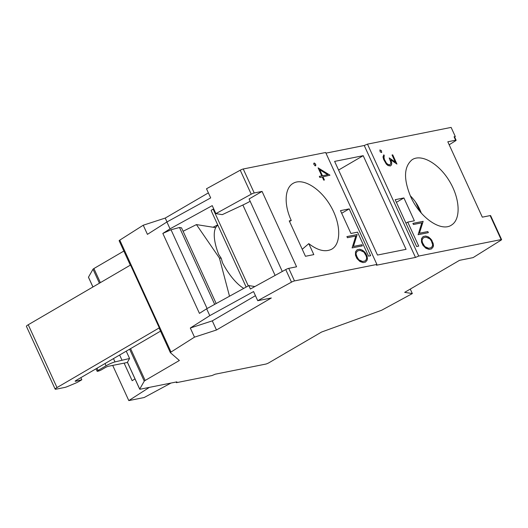 <?xml version="1.0" encoding="UTF-8"?>
<svg xmlns="http://www.w3.org/2000/svg" width="528" height="528" viewBox="0 0 528 528"><rect width="100%" height="100%" fill="white"/><g stroke="black" fill="none" stroke-linecap="round" stroke-linejoin="round"><path stroke-width="0.79" d="M381.691 152.546L380.173 151.873L379.889 149.945L381.407 150.619L381.691 152.546M366.128 255.796L363.931 252.1L360.089 250.364L357.727 250.84L356.69 251.882L355.991 253.684L356.558 256.047L358.763 259.743L362.597 261.472L364.96 260.997L366.01 259.967L366.703 258.152L366.128 255.796M423.35 244.55L424.769 246.536L426.868 247.79L428.604 248.266L430.967 247.797L432.016 246.761L432.709 244.946L431.442 241.065L429.937 238.894L426.096 237.164L423.74 237.633L422.697 238.682L421.997 240.484L422.565 242.84L424.769 246.536M367.217 260.033L365.501 262.112L363.086 262.594L359.918 261.492L356.961 258.548L355.489 255.328L355.476 251.797L357.199 249.724L359.608 249.242L362.776 250.338L365.732 253.282L367.204 256.496L367.171 260.06L367.462 258.232M365.475 262.119L367.171 260.06M427.442 236.551L428.782 237.131L431.739 240.075L433.468 245.025L433.224 246.827L431.508 248.906L429.099 249.394L425.924 248.285L422.968 245.342L421.496 242.128L421.483 238.59L423.205 236.518L425.614 236.036L427.442 236.551L425.568 236.062L423.179 236.544M431.482 248.912L433.178 246.853L433.165 243.322L430.459 238.577L427.396 236.577M357.727 250.84L356.644 251.915L355.945 253.711L357.344 257.756M357.298 257.783L358.763 259.743M250.16 201.287A19.067 2.924 -24.6 0 1 242.873 205.009L222.268 214.645L215.886 213.629L251.222 194.192A2.541 0.389 -24.6 0 1 254.225 192.977L262.06 191.407L296.571 266.792L288.737 268.356A2.541 0.389 155.4 0 0 285.734 269.577L250.397 289.014L248.833 285.589L206.646 308.788L199.439 313.368L162.835 233.422L171.026 229.753L207.095 308.543M171.026 229.753L179.487 227.502L214.685 304.372M160.525 331.142L76.065 380.45A2.541 0.389 155.4 0 0 75.148 381.229A2.541 0.389 155.4 0 0 75.735 381.223L81.827 379.764L78.731 381.566A5.082 0.779 -24.6 0 1 75.299 383.262L67.742 386.423A5.082 0.779 -24.6 0 1 64.687 387.453L56.08 389.176A5.082 0.779 -24.6 0 1 55.163 389.129A5.082 0.779 -24.6 0 1 56.998 387.572L159.298 327.848A2.541 0.389 155.4 0 0 159.139 328.112A2.541 0.389 155.4 0 0 159.152 328.132L170.372 352.638M410.276 289.087L412.328 293.575L381.592 310.273L321.559 332.046L268.996 362.729A2.541 0.389 -24.6 0 1 265.749 364.089L215.219 374.2L211.972 375.56L176.425 382.675L176.88 381.869L140.171 389.215A2.541 0.389 -24.6 0 1 139.709 389.189A2.541 0.389 -24.6 0 1 139.722 389.096L144.256 381.143A2.541 0.389 -24.6 0 1 145.154 380.464L179.368 360.492L170.399 352.691A2.541 0.389 -24.6 0 1 170.379 352.664A2.541 0.389 -24.6 0 1 171.026 352.051L194.489 337.148L190.311 328.013L209.788 315.645L206.646 308.788M92.915 286.994L88.46 277.259A2.541 0.389 -24.6 0 1 88.48 277.167L93.007 269.214A2.541 0.389 -24.6 0 1 93.911 268.534L123.856 251.051M248.833 285.589L254.885 286.546M127.466 362.459L108.484 366.254A2.541 0.389 155.4 0 0 105.237 367.613L101.534 369.772A2.541 0.389 -24.6 0 1 98.287 371.131L97.594 371.276A2.541 0.389 -24.6 0 1 97.132 371.25A2.541 0.389 -24.6 0 1 98.05 370.471L106.075 365.785A7.63 1.168 -24.6 0 1 115.005 361.904L129.584 358.479L127.433 362.254A2.541 0.389 155.4 0 0 127.42 362.353L139.709 389.189M209.788 315.645L253.559 291.562L257.743 300.703L291.489 282.143A2.541 0.389 -24.6 0 1 294.485 280.922L376.906 264.436L325.657 152.5L243.243 168.986A2.541 0.389 -24.6 0 0 240.24 170.207L206.501 188.773L210.685 197.908L166.907 221.984L147.431 234.359L143.246 225.218L165.231 218.071L208.382 192.878M424.723 246.563L428.604 248.266M428.558 248.292L430.967 247.797M386.39 163.06L387.295 164.023L389.413 164.927L390.535 164.142L390.806 162.175L389.202 157.925L395.254 162.017L392.04 154.988L392.72 154.849L396.944 164.076L390.872 159.918L391.763 163.033L391.519 164.875L390.41 165.97L388.06 165.568L386.318 164.122L383.625 159.41L383.005 156.902L383.83 154.803L384.364 155.984L383.942 156.651L384.338 159.344L386.39 163.06L385.387 161.627M389.855 164.835L388.205 164.624L386.344 163.086M381.652 152.552L381.361 150.645L379.889 149.965M126.238 351.16L129.584 358.479M291.265 220.473C283.661 204.25 284.658 187.585 293.502 183.143C303.23 177.725 320.74 188.608 330.825 206.349C341.062 224.011 341.378 244.154 331.492 249.308C325.169 252.331 317.605 250.444 308.794 243.639L313.817 254.608L305.455 256.285L289.245 220.876L291.265 220.473L289.496 221.423M302.247 249.275L308.794 243.639M213.734 208.93L213.173 209.187A2.541 0.389 155.4 0 0 211.141 210.547L246.167 287.054M262.06 191.407L249.097 198.97L282.295 271.471M419.463 233.224L427.838 231.548L428.347 232.67L418.103 234.716L421.799 222.829L413.424 224.506L412.916 223.384L423.159 221.338L419.417 233.251L423.113 221.364L412.922 223.403M428.294 232.683L427.792 231.574L419.417 233.251M313.744 164.155L313.883 163.152L314.444 163.04L315.823 164.743L315.685 165.746L315.124 165.858L313.744 164.155M213.061 227.231L217.714 224.902M134.99 378.886L132.165 380.701L124.12 363.125M376.906 264.436L376.444 265.234L415.477 257.426L364.234 145.497L367.481 144.137L451.123 127.406L455.301 136.541L454.615 136.97M346.909 236.59L357.152 234.544L353.456 246.431L361.832 244.754L362.34 245.876L352.097 247.922L355.793 236.036L347.417 237.712L346.909 236.59M362.287 245.883L361.786 244.781L353.41 246.457L357.106 234.571L346.916 236.61M329.974 175.177L322.971 176.867L324.41 180.008L323.723 180.14L322.291 177.005L319.849 177.494L319.334 176.372L321.776 175.883L318.1 167.851L329.974 175.177L318.133 167.93M423.74 237.633L422.651 238.709L421.951 240.511L422.565 242.84M422.519 242.867L423.304 244.576M385.341 161.654L384.292 159.37L383.896 156.677L384.364 155.984M363.191 155.681L406.065 249.335L377.494 255.05L334.613 161.396L363.191 155.681L338.573 170.049M396.403 202.323L403.907 197.941L414.361 220.783L407.741 222.11L418.724 246.094L416.632 246.51L395.195 199.683L403.907 197.941M390.383 165.97L391.466 164.901L391.717 163.06L390.872 159.918M179.487 227.502L181.52 227.819L216.19 303.541M395.254 162.017L389.242 158.011M243.738 288.387A36.861 14.216 -118.3 0 1 222.519 262.799L221.232 258.291L218.731 254.529A36.861 14.216 -118.3 0 1 217.853 225.205M384.318 156.011L383.79 154.856M325.954 153.153L364.234 145.497M119.137 240.735L130.317 265.162L119.15 240.755A2.541 0.389 -24.6 0 1 119.137 240.735A2.541 0.389 -24.6 0 1 119.783 240.121L143.246 225.218M319.348 176.392L321.776 175.883M349.186 208.883L370.63 255.717L368.537 256.133L357.555 232.148L350.935 233.475L340.474 210.632L349.186 208.883L341.682 213.266M415.477 257.426L418.724 256.067L501.138 239.58A2.541 0.389 -24.6 0 1 501.6 239.6L490.618 215.615A2.541 0.389 155.4 0 0 490.156 215.596L482.321 217.16L447.81 141.781L455.644 140.21A2.541 0.389 -24.6 0 1 456.106 140.237L454.535 136.811A2.541 0.389 155.4 0 0 454.08 136.785L455.301 136.541M396.858 164.017L392.674 154.876L392.047 155.001M257.743 300.703L271.319 297.983L216.473 330L194.489 337.148M149.398 387.367L128.806 400.594L144.144 397.531L171.032 383.038M358.717 259.769L360.855 260.997M412.328 293.575L404.672 292.354L459.518 260.337L473.095 257.618L500.907 240.247A2.541 0.389 -24.6 0 0 501.6 239.6M229.508 296.215L219.41 258.007L196.429 224.591L215.701 227.654M219.41 258.007L221.232 258.291M324.357 180.015L322.971 176.867M456.106 140.237A2.541 0.389 -24.6 0 1 455.413 140.877L449.183 144.771M367.415 258.258L365.686 253.308L364.452 251.777L361.436 249.757M361.39 249.784L359.608 249.242M80.857 377.652L81.827 379.764M55.163 389.129L26.4 326.311A5.082 0.779 155.4 0 1 28.235 324.753L130.541 265.03L159.298 327.848M319.711 169.745L322.463 175.751L327.73 174.695L319.711 169.745L322.463 175.751M359.561 249.269L357.172 249.744M176.128 382.021L176.425 382.675M421.298 213.107C418.928 206.573 415.259 200.798 410.282 195.763M360.809 261.023L362.597 261.472M418.724 256.067L367.481 144.137M162.835 233.422L170.042 228.842L212.23 205.636L215.886 213.629M315.638 165.759L315.401 163.825M322.417 175.778L327.73 174.695M183.097 231.271L196.429 224.591M167 221.938L165.231 218.071M362.551 261.499L364.96 260.997M128.806 400.594L112.702 365.409M166.907 221.984L170.042 228.842M410.652 196.588C403.385 178.913 403.88 166.617 412.137 159.7C421.436 153.549 438.913 163.574 449.407 181.084C460.046 198.508 461.089 219.087 451.631 224.981C441.243 232.445 419.899 217.661 410.652 196.588M119.632 355.014L121.922 360.017M190.311 328.013L212.289 320.866L216.473 330M212.289 320.866L255.446 295.673M315.355 163.852L313.883 163.165M407.741 222.11L405.94 223.159M145.154 380.464L130.581 348.625M100.373 282.645L93.911 268.534M139.722 389.096L127.433 362.254M144.256 381.143L129.624 349.186M99.409 283.199L93.007 269.214M88.48 277.167L92.968 286.961M213.173 209.187L248.285 285.886M242.873 205.009L275.108 275.425M291.489 282.143L285.734 269.577M294.485 280.922L288.737 268.356M113.494 358.604L115.005 361.904M105.046 363.535L106.075 365.785M28.235 324.753L56.998 387.572M417.166 204.501L420.895 212.632M75.537 380.787L75.735 381.223M243.243 168.986L254.225 192.977M240.24 170.207L251.222 194.192M171.026 352.051L119.783 240.121M501.138 239.58L490.156 215.596M97.02 368.221L98.05 370.471M454.08 136.785L455.644 140.21M415.642 202.171L419.879 211.431M159.139 328.112L170.379 352.664M97.132 371.25L96.01 368.808"/></g></svg>
